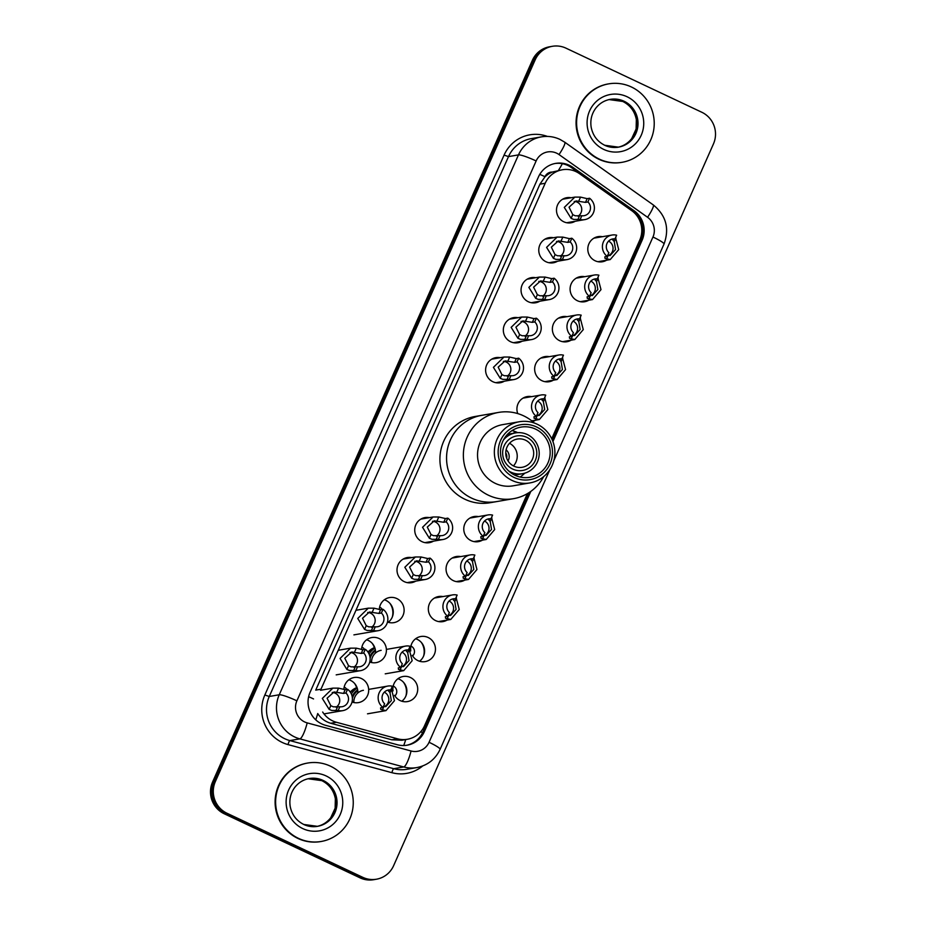 <?xml version="1.0" encoding="UTF-8"?>
<svg xmlns="http://www.w3.org/2000/svg" width="926" height="926" viewBox="0 0 926 926"><rect width="100%" height="100%" fill="white"/><g stroke="black" fill="none" stroke-linecap="round" stroke-linejoin="round"><path stroke-width="1.39" d="M588.797 300.209A12.732 12.408 -99.8 0 1 570.184 287.5A12.732 12.408 -99.8 0 1 584.723 276.689M571.076 340.201A12.732 12.408 -99.8 0 1 552.463 327.48A12.732 12.408 -99.8 0 1 567.001 316.669M553.354 380.181A12.732 12.408 -99.8 0 1 534.742 367.472A12.732 12.408 -99.8 0 1 549.28 356.66M535.633 420.173A12.732 12.408 -99.8 0 1 532.543 421.469M482.481 540.124A12.732 12.408 -99.8 0 1 463.868 527.415A12.732 12.408 -99.8 0 1 478.406 516.604M464.759 580.116A12.732 12.408 -99.8 0 1 446.147 567.395A12.732 12.408 -99.8 0 1 460.685 556.584M447.038 620.096A12.732 12.408 -99.8 0 1 428.425 607.387A12.732 12.408 -99.8 0 1 442.964 596.575M415.658 638.755A12.732 12.408 -99.8 0 1 419.547 661.245M410.762 650.932A12.732 12.408 -99.8 0 1 428.148 637.505A12.732 12.408 -99.8 0 1 425.208 661.604A12.732 12.408 -99.8 0 1 412.267 655.319M397.937 678.735A12.732 12.408 -99.8 0 1 401.826 701.225M393.041 690.912A12.732 12.408 -99.8 0 1 410.426 677.496A12.732 12.408 -99.8 0 1 407.486 701.584A12.732 12.408 -99.8 0 1 394.545 695.299M606.518 260.229A12.732 12.408 -99.8 0 1 587.894 247.508A12.732 12.408 -99.8 0 1 602.444 236.697M348.894 679.765A12.732 12.408 -99.8 0 1 357.806 693.007M353.836 701.387A12.732 12.408 -99.8 0 1 352.794 702.255M343.859 689.523A12.732 12.408 -99.8 0 1 361.395 678.527A12.732 12.408 -99.8 0 1 358.443 702.614A12.732 12.408 -99.8 0 1 352.03 701.989M366.615 639.785A12.732 12.408 -99.8 0 1 375.528 653.027M371.558 661.395A12.732 12.408 -99.8 0 1 370.516 662.275M361.58 649.531A12.732 12.408 -99.8 0 1 379.104 638.535A12.732 12.408 -99.8 0 1 376.164 662.634A12.732 12.408 -99.8 0 1 369.752 662.009M384.336 599.793A12.732 12.408 -99.8 0 1 388.225 622.284M379.301 609.551A12.732 12.408 -99.8 0 1 396.826 598.555A12.732 12.408 -99.8 0 1 393.886 622.642A12.732 12.408 -99.8 0 1 387.473 622.017M415.728 581.146A12.732 12.408 -99.8 0 1 397.104 568.425A12.732 12.408 -99.8 0 1 411.653 557.614M433.437 541.154A12.732 12.408 -99.8 0 1 414.825 528.445A12.732 12.408 -99.8 0 1 429.375 517.634M539.754 301.239A12.732 12.408 -99.8 0 1 521.141 288.53A12.732 12.408 -99.8 0 1 535.691 277.719M557.475 261.259A12.732 12.408 -99.8 0 1 538.863 248.538A12.732 12.408 -99.8 0 1 553.401 237.727M522.033 341.231A12.732 12.408 -99.8 0 1 503.42 328.51A12.732 12.408 -99.8 0 1 517.97 317.699M504.323 381.211A12.732 12.408 -99.8 0 1 485.699 368.502A12.732 12.408 -99.8 0 1 500.248 357.691M575.196 221.268A12.732 12.408 -99.8 0 1 556.584 208.558A12.732 12.408 -99.8 0 1 571.122 197.747M403.539 682.323A15.916 15.511 -99.8 0 1 405.901 695.97M421.261 642.343A15.916 15.511 -99.8 0 1 423.622 655.978M389.939 603.382A15.916 15.511 -99.8 0 1 392.3 617.029M372.217 643.373A15.916 15.511 -99.8 0 1 374.37 647.691M354.508 683.353A15.916 15.511 -99.8 0 1 356.649 687.671M412.637 655.944A5.973 5.822 80.2 0 0 410.936 646.07M394.927 695.924A5.973 5.822 80.2 0 0 393.214 686.05M346.833 689.407A5.973 5.822 80.2 0 0 344.171 687.08M364.555 649.415A5.973 5.822 80.2 0 0 361.892 647.1M382.276 609.435A5.973 5.822 80.2 0 0 379.614 607.109M551.722 438.75L639.716 240.193A23.879 23.277 80.2 0 0 631.625 210.584L579.549 173.694A23.879 23.277 80.2 0 0 576.007 171.634A23.879 23.277 80.2 0 0 562.337 169.759A23.879 23.277 80.2 0 0 545.194 183.267L320.986 689.199L315.731 690.113L539.927 184.181L545.194 183.267M562.337 169.759L552.232 172.086A7.964 7.755 80.2 0 0 544.963 176.692A23.879 3.01 -156.1 0 0 539.789 174.343M544.963 176.692L544.801 177.074A23.879 23.277 -99.8 0 1 552.232 172.086M315.743 719.849A23.879 4.85 -74.9 0 0 317.734 713.541C320.871 718.426 325.211 721.667 330.756 723.264L391.86 739.793L401.872 740.221L407.382 739.272A23.879 23.277 80.2 0 0 424.536 725.764L527.415 493.616M544.801 177.074L539.927 184.181M322.665 712.013A23.879 23.277 80.2 0 0 336.451 722.28L397.555 738.809A23.879 23.277 80.2 0 0 407.382 739.272M517.738 413.575A12.732 12.408 -99.8 0 1 531.57 396.641M552.915 441.54L642.1 240.274A23.879 23.277 80.2 0 0 634.021 210.677L572.824 167.328A23.879 23.277 80.2 0 0 569.282 165.256A23.879 23.277 80.2 0 0 555.623 163.393A23.879 23.277 80.2 0 0 538.469 176.901L310.106 692.231A23.879 23.277 80.2 0 0 325.558 725.313L397.358 744.736A23.879 23.277 80.2 0 0 407.197 745.187A23.879 23.277 80.2 0 0 424.34 731.679L530.818 491.393M554.917 163.52A23.879 23.277 -99.8 0 1 567.881 165.499A23.879 23.277 -99.8 0 1 571.423 167.571L632.62 210.92A23.879 23.277 -99.8 0 1 640.699 240.517L552.301 440.012M701.827 112.266A23.879 23.277 -99.8 0 1 713.448 143.935L393.608 865.706A23.879 23.277 -99.8 0 1 376.454 879.214A23.879 23.277 -99.8 0 1 362.795 877.339L226.974 813.248A23.879 23.277 -99.8 0 1 215.353 781.579L535.193 59.808A23.879 23.277 -99.8 0 1 552.347 46.3A23.879 23.277 -99.8 0 1 566.006 48.175L701.827 112.266M376.454 879.214L373.653 879.7A23.879 23.277 -99.8 0 1 359.994 877.825L224.173 813.734A23.879 23.277 -99.8 0 1 212.552 782.065L532.392 60.294L533.793 60.051A23.879 23.277 -99.8 0 1 550.947 46.543A23.879 23.277 -99.8 0 0 533.793 60.051L213.952 781.822L533.793 60.051L535.193 59.808M224.173 813.734L225.574 813.491A23.879 23.277 -99.8 0 1 213.952 781.822A23.879 23.277 -99.8 0 0 225.574 813.491L361.395 877.582L225.574 813.491L226.974 813.248M375.053 879.457A23.879 23.277 -99.8 0 1 361.395 877.582A23.879 23.277 -99.8 0 0 375.053 879.457M528.966 492.655L422.939 731.922A23.879 23.277 -99.8 0 1 406.491 745.303M532.392 60.294A23.879 23.277 -99.8 0 1 549.546 46.786L552.347 46.3M599.423 159.168A39.795 38.788 -99.8 0 1 576.898 117.799A39.795 38.788 -99.8 0 1 608.625 83.872A39.795 38.788 -99.8 0 1 631.405 86.986A39.795 38.788 -99.8 0 1 653.93 128.355A39.795 38.788 -99.8 0 1 622.203 162.281A39.795 38.788 -99.8 0 1 599.423 159.168M622.203 162.281L621.67 162.374A39.795 38.788 -99.8 0 1 598.89 159.26A39.795 38.788 -99.8 0 1 576.366 117.891A39.795 38.788 -99.8 0 1 608.104 83.953L608.625 83.872M509.531 443.288A14.33 13.959 -99.8 0 1 513.455 465.917M525.482 440.186A14.33 13.959 -99.8 0 1 522.16 467.294A14.33 13.959 -99.8 0 1 505.851 451.286A14.33 13.959 -99.8 0 1 525.482 440.186M512.68 469.065A17.513 17.062 -99.8 0 1 504.161 445.834A17.513 17.062 -99.8 0 1 526.755 437.303A17.513 17.062 -99.8 0 1 535.286 460.523A17.513 17.062 -99.8 0 1 512.68 469.065M503.374 440.116A20.696 20.164 -99.8 0 1 539.048 456.043A20.696 20.164 -99.8 0 1 508.71 470.987M471.67 498.153A43.765 42.665 -99.8 0 1 446.888 452.652A43.765 42.665 -99.8 0 1 481.798 415.323A43.765 42.665 80.2 0 0 450.349 440.093A43.765 42.665 80.2 0 0 455.557 485.004A43.765 42.665 80.2 0 0 496.73 501.579A43.765 42.665 -99.8 0 1 471.67 498.153M543.655 476.624A43.765 42.665 -99.8 0 1 513.536 498.674L490.074 502.737A43.765 42.665 -99.8 0 1 465.014 499.299A43.765 42.665 -99.8 0 1 440.244 453.809A43.765 42.665 -99.8 0 1 475.142 416.48L498.605 412.417A43.765 42.665 -99.8 0 1 534.383 423.066M514.509 431.319L513.895 433.194M506.649 458.127A6.366 6.204 80.2 0 0 505.746 452.918M508.038 460.928A8.751 8.531 80.2 0 0 506.105 449.816M513.536 498.674A43.765 42.665 -99.8 0 1 472.364 482.099A43.765 42.665 -99.8 0 1 467.155 437.188A43.765 42.665 -99.8 0 1 498.605 412.417M529.915 482.921L513.108 485.826A31.033 30.257 -99.8 0 1 483.916 474.066A31.033 30.257 -99.8 0 1 480.224 442.223A31.033 30.257 -99.8 0 1 502.517 424.664L519.324 421.747A31.033 30.257 -99.8 0 1 548.528 433.507A31.033 30.257 -99.8 0 1 552.209 465.35A31.033 30.257 -99.8 0 1 529.915 482.921A31.033 30.257 -99.8 0 1 500.723 471.16A31.033 30.257 -99.8 0 1 497.03 439.318A31.033 30.257 -99.8 0 1 519.324 421.747M512.02 430.602A25.465 24.828 -99.8 0 1 517.68 432.662M550.079 463.891A27.849 27.155 -99.8 0 1 514.127 477.469A27.849 27.155 -99.8 0 1 500.561 440.533A27.849 27.155 -99.8 0 1 536.513 426.955A27.849 27.155 -99.8 0 1 550.079 463.891M502.691 441.528A25.465 24.828 -99.8 0 1 520.979 427.118A25.465 24.828 -99.8 0 1 544.928 436.759A25.465 24.828 -99.8 0 1 547.96 462.896A25.465 24.828 -99.8 0 1 529.66 477.307A25.465 24.828 -99.8 0 1 505.712 467.665A25.465 24.828 -99.8 0 1 502.691 441.528M524.695 473.198A25.465 24.828 -99.8 0 1 520.065 477.04M298.45 838.343A39.795 38.788 -99.8 0 1 275.925 796.985A39.795 38.788 -99.8 0 1 307.652 763.047A39.795 38.788 -99.8 0 1 330.432 766.172A39.795 38.788 -99.8 0 1 352.956 807.53A39.795 38.788 -99.8 0 1 321.229 841.468A39.795 38.788 -99.8 0 1 298.45 838.343M321.229 841.468L320.697 841.56A39.795 38.788 -99.8 0 1 297.917 838.435A39.795 38.788 -99.8 0 1 275.404 797.078A39.795 38.788 -99.8 0 1 307.131 763.14L307.652 763.047M587.906 201.961L585.51 202.377L576.007 200.93L569.05 207.192L572.766 214.658L575.289 215.804L581.806 215.735A7.964 7.755 80.2 0 0 587.906 201.961L589.561 198.245L587.153 198.662L580.544 197.111L574.838 197.099L562.614 199.217M577.974 216.221A7.964 7.755 80.2 0 0 574.213 201.417M589.561 198.245A11.934 11.633 80.2 0 1 580.151 219.462L573.692 219.416L571.122 218.362L564.293 207.401L574.838 197.099M580.151 219.462L581.806 215.735M570.184 241.952L567.788 242.369L558.297 240.922L551.329 247.184L555.056 254.638L557.568 255.784L564.084 255.726A7.964 7.755 80.2 0 0 570.184 241.952L571.84 238.225L569.432 238.642L562.823 237.102L557.116 237.091L544.893 239.197M560.253 256.201A7.964 7.755 80.2 0 0 556.491 241.408M571.84 238.225A11.934 11.633 80.2 0 1 562.441 259.442L555.97 259.396L553.412 258.354L546.583 247.381L557.116 237.091M562.441 259.442L564.084 255.726M552.463 281.932L550.067 282.349L540.576 280.914L533.607 287.164L537.335 294.63L539.846 295.776L546.363 295.707A7.964 7.755 80.2 0 0 552.463 281.932L554.118 278.217L551.722 278.633L545.101 277.082L539.395 277.071L527.172 279.189M542.543 296.193A7.964 7.755 80.2 0 0 538.77 281.388M554.118 278.217A11.934 11.633 80.2 0 1 544.72 299.434L538.249 299.387L535.691 298.334L528.862 287.373L539.395 277.071M544.72 299.434L546.363 295.707M534.753 321.924L532.346 322.341L522.854 320.894L515.898 327.156L519.613 334.61L522.137 335.756L528.642 335.698A7.964 7.755 80.2 0 0 534.753 321.924L536.397 318.197L534.001 318.613L527.392 317.074L521.685 317.062L509.45 319.181M524.822 336.173A7.964 7.755 80.2 0 0 521.049 321.38M536.397 318.197A11.934 11.633 80.2 0 1 526.998 339.414L520.528 339.367L517.97 338.326L511.14 327.353L521.685 317.062M526.998 339.414L528.642 335.698M517.032 361.904L514.625 362.321L505.133 360.885L498.176 367.136L501.892 374.602L504.415 375.748L510.932 375.678A7.964 7.755 80.2 0 0 517.032 361.904L518.676 358.188L516.28 358.605L509.67 357.054L503.964 357.042L491.741 359.161M507.101 376.164A7.964 7.755 80.2 0 0 503.327 361.36M518.676 358.188A11.934 11.633 80.2 0 1 509.277 379.405L502.818 379.359L500.248 378.306L493.419 367.344L503.964 357.042M509.277 379.405L510.932 375.678M446.158 521.847L443.751 522.264L434.259 520.829L427.291 527.079L431.018 534.545L433.53 535.691L440.047 535.622A7.964 7.755 80.2 0 0 446.158 521.847L447.802 518.132L445.406 518.548L438.797 516.997L433.079 516.986L420.855 519.104M436.227 536.108A7.964 7.755 80.2 0 0 432.454 521.303M447.802 518.132A11.934 11.633 80.2 0 1 438.403 539.349L431.933 539.302L429.375 538.249L422.545 527.288L433.079 516.986M438.403 539.349L440.047 535.622M428.437 561.839L426.029 562.256L416.538 560.809L409.581 567.071L413.297 574.525L415.82 575.671L422.337 575.613A7.964 7.755 80.2 0 0 428.437 561.839L430.081 558.112L427.685 558.528L421.075 556.989L415.369 556.977L403.134 559.096M418.506 576.088A7.964 7.755 80.2 0 0 414.732 561.295M430.081 558.112A11.934 11.633 80.2 0 1 420.682 579.329L414.223 579.282L411.653 578.241L404.824 567.268L415.369 556.977M420.682 579.329L422.337 575.613M381.373 613.024L378.977 613.44L369.474 611.993L362.517 618.255L366.233 625.71L368.756 626.856L375.273 626.798A7.964 7.755 80.2 0 0 381.373 613.024L383.028 609.296L380.621 609.713L374.011 608.174L368.305 608.162L355.954 610.292M371.442 627.272A7.964 7.755 80.2 0 0 367.68 612.48M383.028 609.296A11.934 11.633 80.2 0 1 373.618 630.513L367.159 630.467L364.589 629.425L357.76 618.464L368.305 608.162M373.618 630.513L375.273 626.798M363.652 653.015L361.256 653.42L351.764 651.985L344.796 658.247L348.523 665.701L351.035 666.847L357.552 666.778A7.964 7.755 80.2 0 0 363.652 653.015L365.307 649.288L362.899 649.705L356.29 648.154L350.584 648.142L338.233 650.283M353.72 667.264A7.964 7.755 80.2 0 0 349.959 652.46M365.307 649.288A11.934 11.633 80.2 0 1 355.908 670.505L349.438 670.459L346.88 669.417L340.05 658.444L350.584 648.142M355.908 670.505L357.552 666.778M345.93 692.995L343.534 693.412L334.043 691.965L327.075 698.227L330.802 705.681L333.314 706.827L339.83 706.769A7.964 7.755 80.2 0 0 345.93 692.995L347.586 689.268L345.19 689.685L338.569 688.145L332.862 688.134L320.546 690.264M336.011 707.244A7.964 7.755 80.2 0 0 332.237 692.451M347.586 689.268A11.934 11.633 80.2 0 1 338.187 710.485L331.716 710.439L329.158 709.397L322.329 698.435L332.862 688.134M338.187 710.485L339.83 706.769M607.688 255.391L610.049 255.576L615.558 249.569L614.262 241.686L612.584 239.336L614.98 238.92A7.964 7.755 80.2 0 0 608.88 252.694L607.236 256.409L604.828 256.826L605.014 258.366L610.234 259.581L597.999 261.699M608.498 255.588A7.964 7.755 80.2 0 0 608.567 241.13M614.98 238.92L616.635 235.192A11.934 11.633 80.2 0 0 607.236 256.409M615.558 237.612L618.707 249.638L610.234 259.581M613 240.32L612.584 239.336M589.966 295.371L592.327 295.556L597.849 289.549L596.541 281.678L594.862 279.316L597.258 278.9A7.964 7.755 80.2 0 0 591.158 292.674L589.515 296.401L587.107 296.818L587.292 298.357L592.513 299.573L580.289 301.679M590.788 295.579A7.964 7.755 80.2 0 0 590.846 281.122M597.258 278.9L598.914 275.184A11.934 11.633 80.2 0 0 589.515 296.401M597.837 277.603L600.997 289.63L592.513 299.573M595.291 280.312L594.862 279.316M572.245 335.362L574.606 335.548L580.127 329.54L578.819 321.658L577.141 319.308L579.549 318.891A7.964 7.755 80.2 0 0 573.437 332.665L571.793 336.381L569.386 336.798L569.571 338.337L574.791 339.553L562.568 341.671M573.067 335.559A7.964 7.755 80.2 0 0 573.125 321.102M579.549 318.891L581.192 315.164A11.934 11.633 80.2 0 0 571.793 336.381M580.116 317.583L583.276 329.61L574.791 339.553M577.569 320.292L577.141 319.308M554.524 375.343L556.885 375.528L562.406 369.52L561.11 361.649L559.42 359.288L561.827 358.871A7.964 7.755 80.2 0 0 555.727 372.646L554.072 376.373L551.676 376.789L551.85 378.329L557.07 379.544L544.847 381.651M555.345 375.551A7.964 7.755 80.2 0 0 555.403 361.094M561.827 358.871L563.471 355.156A11.934 11.633 80.2 0 0 554.072 376.373M562.406 357.575L565.554 369.601L557.07 379.544M559.848 360.283L559.42 359.288M536.802 415.334L539.163 415.519L544.685 409.512L543.388 401.629L541.698 399.28L544.106 398.863A7.964 7.755 80.2 0 0 538.006 412.637L536.351 416.353L533.955 416.769L534.128 418.309L539.349 419.524L531.755 420.844M537.624 415.531A7.964 7.755 80.2 0 0 537.682 401.074M544.106 398.863L545.75 395.136A11.934 11.633 80.2 0 0 536.351 416.353M544.685 397.555L547.833 409.581L539.349 419.524M542.127 400.264L541.698 399.28M483.65 535.286L486.011 535.471L491.532 529.464L490.224 521.593L488.546 519.231L490.942 518.815A7.964 7.755 80.2 0 0 484.842 532.589L483.198 536.316L480.791 536.733L480.976 538.272L486.196 539.488L473.973 541.594M484.472 535.494A7.964 7.755 80.2 0 0 484.53 521.037M490.942 518.815L492.597 515.099A11.934 11.633 80.2 0 0 483.198 536.316M491.521 517.518L494.681 529.545L486.196 539.488M488.974 520.227L488.546 519.231M465.928 575.278L468.29 575.463L473.811 569.455L472.503 561.573L470.825 559.223L473.232 558.806A7.964 7.755 80.2 0 0 467.121 572.581L465.477 576.296L463.069 576.713L463.255 578.252L468.475 579.468L456.252 581.586M466.75 575.474A7.964 7.755 80.2 0 0 466.808 561.017M473.232 558.806L474.876 555.079A11.934 11.633 80.2 0 0 465.477 576.296M473.811 557.498L476.959 569.525L468.475 579.468M471.253 560.207L470.825 559.223M448.207 615.258L450.568 615.443L456.09 609.435L454.793 601.564L453.103 599.203L455.511 598.786A7.964 7.755 80.2 0 0 449.411 612.561L447.756 616.288L445.36 616.704L445.533 618.244L450.754 619.459L438.53 621.566M449.029 615.466A7.964 7.755 80.2 0 0 449.087 601.009M455.511 598.786L457.155 595.071A11.934 11.633 80.2 0 0 447.756 616.288M456.09 597.49L459.238 609.516L450.754 619.459M453.532 600.198L453.103 599.203M401.155 666.442L403.516 666.639L409.026 660.62L407.729 652.749L406.051 650.388L408.447 649.971A7.964 7.755 80.2 0 0 402.347 663.745L400.703 667.472L398.296 667.889L398.481 669.429L403.701 670.644L385.228 673.839M401.965 666.651A7.964 7.755 80.2 0 0 402.034 652.193M408.447 649.971L410.102 646.255A11.934 11.633 80.2 0 0 400.703 667.472M409.026 648.675L412.174 660.701L403.701 670.644M406.479 651.383L406.051 650.388M383.433 706.434L385.795 706.619L391.316 700.612L390.008 692.729L388.33 690.379L390.726 689.963A7.964 7.755 80.2 0 0 384.626 703.737L382.982 707.452L380.574 707.869L380.76 709.409L385.98 710.624L367.506 713.819M384.255 706.631A7.964 7.755 80.2 0 0 384.313 692.173M390.726 689.963L392.381 686.235A11.934 11.633 80.2 0 0 382.982 707.452M391.304 688.655L394.464 700.681L385.98 710.624M388.758 691.363L388.33 690.379M640.931 239.996A23.879 3.01 -156.1 0 0 639.993 239.51M637.887 217.147A23.879 3.808 -54.7 0 0 638.222 216.499M422.58 732.709A23.879 3.01 -156.1 0 0 420.717 731.748M558.413 170.442A23.879 3.808 -54.7 0 0 562.348 163.705M403.724 745.523A23.879 4.85 -74.9 0 0 405.727 739.561M313.544 698.933A23.879 3.01 -156.1 0 0 308.624 696.699M391.86 739.793L397.555 738.809M330.756 723.264L336.451 722.28M553.864 460.639L652.957 237.021A15.916 15.511 80.2 0 0 647.563 217.286L559.026 154.573A15.916 15.511 80.2 0 0 536.131 160.95L296.887 700.832A15.916 15.511 80.2 0 0 307.189 722.882L411.063 750.986A15.916 15.511 80.2 0 0 429.051 742.282L549.836 469.725M411.063 750.986A15.916 3.241 -74.9 0 1 403.713 766.96L299.85 738.867A31.831 31.033 -99.8 0 1 294.734 736.992A31.831 31.033 -99.8 0 1 279.235 694.766L518.479 154.885A31.831 31.033 -99.8 0 1 541.34 136.874L531.362 138.599A31.831 31.033 80.2 0 0 508.501 156.61L269.258 696.491A31.831 31.033 80.2 0 0 284.757 738.716A31.831 31.033 80.2 0 0 289.873 740.592L393.735 768.696A31.831 31.033 80.2 0 0 406.85 769.309L416.839 767.585A31.831 31.033 -99.8 0 1 403.713 766.96L393.735 768.696A3.982 0.81 105.1 0 0 391.906 772.689L288.032 744.597A35.813 34.91 -99.8 0 1 264.848 694.975L504.091 155.093L508.501 156.61L518.479 154.885A15.916 2.002 23.9 0 1 536.131 160.95M288.032 744.597A3.982 0.81 105.1 0 1 289.873 740.592L299.85 738.867A15.916 3.241 -74.9 0 0 307.189 722.882M504.091 155.093A35.813 34.91 -99.8 0 1 547.416 136.423M422.707 765.952A35.813 34.91 -99.8 0 1 391.906 772.689M215.353 781.579L212.552 782.065M362.795 877.339L359.994 877.825M296.887 700.832A15.916 2.002 23.9 0 0 279.235 694.766L269.258 696.491L264.848 694.975M429.051 742.282A15.916 2.002 23.9 0 1 440.105 749.342L664.011 244.07C669.66 228.467 666.083 215.411 653.258 204.901L564.733 142.187A15.916 2.535 -54.7 0 1 559.026 154.573M652.957 237.021A15.916 2.002 23.9 0 1 664.011 244.07M647.563 217.286A15.916 2.535 -54.7 0 0 653.258 204.901M571.423 167.571L572.824 167.328M632.62 210.92L634.021 210.677M640.699 240.517L642.1 240.274M422.939 731.922L424.34 731.679M618.499 147.153L604.736 145.266C597.386 141.574 592.86 135.578 591.182 127.279C590.093 120.218 591.61 113.863 595.742 108.238C599.504 103.399 604.331 100.448 610.222 99.36A24.261 23.648 -99.8 0 1 624.112 101.258A24.261 23.648 -99.8 0 1 637.84 126.468A24.261 23.648 -99.8 0 1 618.499 147.153A24.261 23.648 -99.8 0 1 604.817 145.347M603.74 149.41A29.03 28.301 -99.8 0 1 589.607 110.9A29.03 28.301 -99.8 0 1 627.076 96.744A29.03 28.301 -99.8 0 1 641.22 135.254A29.03 28.301 -99.8 0 1 603.74 149.41M609.621 99.476A24.261 23.648 -99.8 0 1 622.885 101.466A24.261 23.648 -99.8 0 1 636.648 126.364A24.261 23.648 -99.8 0 1 617.885 147.257M317.525 826.339L303.763 824.453C296.413 820.76 291.887 814.753 290.208 806.453C289.12 799.393 290.637 793.05 294.769 787.413C298.531 782.586 303.358 779.623 309.249 778.534A24.261 23.648 -99.8 0 1 323.139 780.444A24.261 23.648 -99.8 0 1 336.867 805.655A24.261 23.648 -99.8 0 1 317.525 826.339A24.261 23.648 -99.8 0 1 303.844 824.534M302.767 828.585A29.03 28.301 -99.8 0 1 288.634 790.075A29.03 28.301 -99.8 0 1 326.102 775.93A29.03 28.301 -99.8 0 1 340.247 814.44A29.03 28.301 -99.8 0 1 302.767 828.585M308.647 778.65A24.261 23.648 -99.8 0 1 321.912 780.653A24.261 23.648 -99.8 0 1 335.675 805.551A24.261 23.648 -99.8 0 1 316.912 826.443M571.122 218.362L572.766 214.658M578.9 200.826L580.544 197.111M585.51 202.377L587.153 198.662M577.755 219.879L579.398 216.152M553.412 258.354L555.056 254.638M561.179 240.806L562.823 237.102M567.788 242.369L569.432 238.642M560.033 259.859L561.688 256.132M535.691 298.334L537.335 294.63M543.458 280.798L545.101 277.082M550.067 282.349L551.722 278.633M542.312 299.85L543.967 296.123M517.97 338.326L519.613 334.61M525.748 320.778L527.392 317.074M532.346 322.341L534.001 318.613M524.602 339.83L526.246 336.103M500.248 378.306L501.892 374.602M508.027 360.77L509.67 357.054M514.625 362.321L516.28 358.605M506.881 379.822L508.524 376.095M429.375 538.249L431.018 534.545M437.141 520.713L438.797 516.997M443.751 522.264L445.406 518.548M435.996 539.765L437.651 536.038M411.653 578.241L413.297 574.525M419.432 560.693L421.075 556.989M426.029 562.256L427.685 558.528M418.286 579.745L419.929 576.03M364.589 629.425L366.233 625.71M372.368 611.878L374.011 608.174M378.977 613.44L380.621 609.713M371.222 630.93L372.877 627.215M346.88 669.417L348.523 665.701M354.646 651.869L356.29 648.154M361.256 653.42L362.899 649.705M353.5 670.922L355.156 667.195M329.158 709.397L330.802 705.681M336.925 691.849L338.569 688.145M343.534 693.412L345.19 689.685M335.779 710.902L337.434 707.186M615.906 237.97L614.262 241.686M608.127 255.518L606.484 259.234M598.184 277.962L596.541 281.678M590.418 295.51L588.774 299.214M580.475 317.942L578.819 321.658M572.696 335.49L571.053 339.205M562.753 357.934L561.11 361.649M554.975 375.481L553.331 379.185M545.032 397.914L543.388 401.629M537.254 415.461L535.61 419.177M491.868 517.877L490.224 521.593M484.101 535.425L482.458 539.129M474.158 557.857L472.503 561.573M466.38 575.405L464.736 579.12M456.437 597.849L454.793 601.564M448.659 615.396L447.015 619.1M367.992 652.089L374.752 647.552A15.916 15.511 80.2 0 0 368.004 652.101M369.08 654.045A15.916 15.511 -99.8 0 1 374.972 648.212M375.389 649.959A14.33 13.959 80.2 0 0 369.891 656.627M381.153 650.318A11.934 11.633 80.2 0 0 371.558 662.541M370.111 658.432A13.531 13.184 -99.8 0 1 375.505 650.839M409.373 649.033L407.729 652.749M401.595 666.581L399.951 670.285M357.031 687.543A15.916 15.511 80.2 0 0 350.283 692.092L357.031 687.543M351.359 694.037A15.916 15.511 -99.8 0 1 357.251 688.203M357.668 689.951A14.33 13.959 80.2 0 0 352.181 696.607M363.432 690.298A11.934 11.633 80.2 0 0 353.836 702.533M352.389 698.412A13.531 13.184 -99.8 0 1 357.783 690.819M391.652 689.013L390.008 692.729M383.885 706.561L382.241 710.277M564.733 142.187L559.964 139.409C554.014 136.643 547.798 135.798 541.34 136.874M416.839 767.585C427.604 765.397 435.359 759.32 440.105 749.342M617.272 147.373C623.152 146.285 627.978 143.333 631.729 138.53L636.116 128.992L636.336 119.547C634.669 111.201 630.143 105.17 622.77 101.455L608.995 99.568M515.493 432.917L507.529 434.294M522.553 473.695L514.59 475.073M316.298 826.548C322.179 825.471 327.005 822.519 330.756 817.716L335.143 808.178L335.362 798.721C333.696 790.387 329.181 784.357 321.797 780.641L308.022 778.754M584.769 219.612L566.689 222.738M567.048 259.593L548.968 262.729M549.326 299.584L531.246 302.709M531.617 339.564L513.525 342.701M513.895 379.556L495.804 382.681M443.01 539.499L424.93 542.624M425.3 579.479L407.209 582.616M378.236 630.675L353.906 634.877M360.515 670.655L336.184 674.869M342.794 710.647L323.973 713.9M612.017 235.042L593.936 238.167M594.295 275.034L576.215 278.159M576.574 315.014L558.494 318.139M558.864 355.005L540.772 358.13M541.143 394.985L523.051 398.122M487.979 514.949L469.899 518.074M470.258 554.929L452.177 558.065M452.548 594.92L434.456 598.046M405.484 646.105L386.385 649.404M387.762 686.085L368.675 689.395"/></g></svg>
